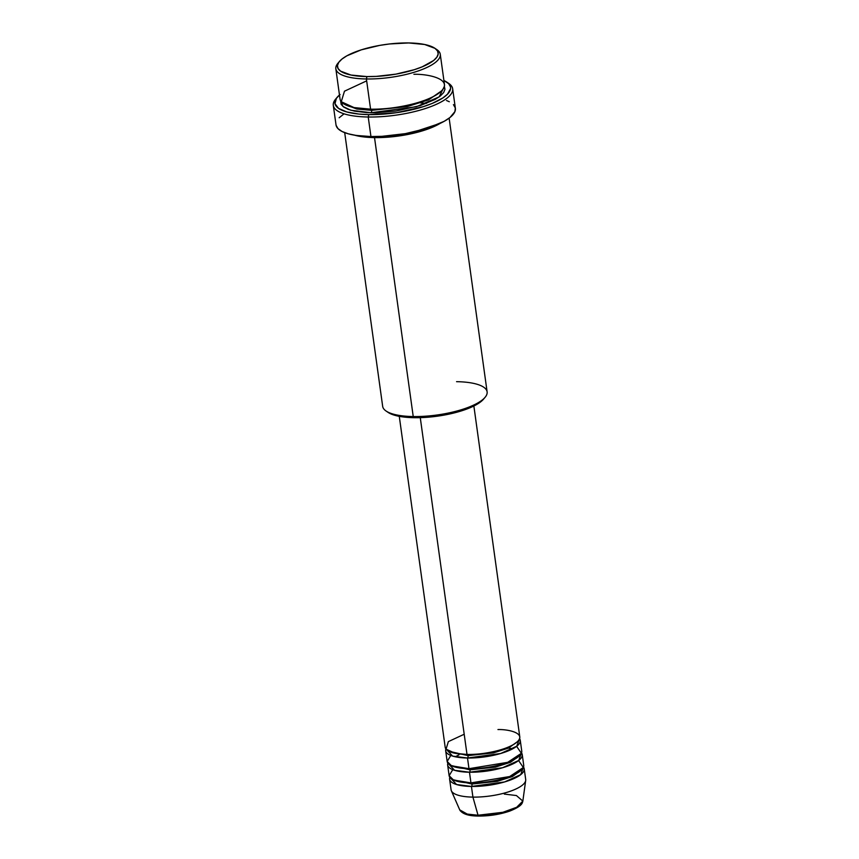 <?xml version="1.0" encoding="UTF-8"?>
<svg xmlns="http://www.w3.org/2000/svg" width="859" height="859" viewBox="0 0 859 859"><rect width="100%" height="100%" fill="white"/><g stroke="black" fill="none" stroke-linecap="round" stroke-linejoin="round"><path stroke-width="1.29" d="M478.409 815.932L478.957 815.943A1.879 0.816 -89.1 0 1 478.678 816.05A1.879 0.816 -89.1 0 1 478.034 815.234L467.232 814.085L459.726 809.854A31.976 9.717 -7.9 0 0 478.034 815.234L472.922 797.109A37.656 11.446 172.1 0 1 451.362 790.774L459.726 809.854C462.26 813.967 468.584 816.039 478.688 816.05C489.609 816.082 499.938 814.429 509.677 811.111C523.41 805.688 522.229 802.403 522.841 801.093L516.688 807.267L502.859 812.303L478.034 815.234A31.976 9.717 -7.9 0 0 522.841 801.093L516.42 795.552L504.308 794.081M468.026 755.619A1.879 0.816 90.9 0 0 467.296 754.363A1.879 0.816 -89.1 0 1 468.026 755.619L493.453 752.892L508.496 748.082L517.44 741.661L508.496 748.082L493.453 752.892L468.026 755.619A1.879 0.816 -89.1 0 1 467.5 758.014A1.879 0.816 90.9 0 0 468.026 755.619L448.742 751.196L468.026 755.619M399.274 416.347L445.177 747.18A37.656 11.446 -7.9 0 0 467.006 754.46C476.326 755.115 504.534 751.732 516.452 742.52C527.437 733.296 508.507 729.205 497.952 729.559M445.671 750.734L447.152 761.396A37.656 11.446 -7.9 0 0 468.982 768.676L467.5 758.014A37.656 11.446 172.1 0 0 520.275 740.383A37.656 11.446 172.1 0 0 519.566 738.676L516.731 746.246L500.593 753.526L467.5 758.014A37.656 11.446 172.1 0 1 445.671 750.734A37.656 11.446 172.1 0 1 445.885 748.898L452.629 756.103L467.5 758.014L468.982 768.676L507.701 762.33L521.37 753.3L516.635 746.321M470.002 769.836A1.879 0.816 90.9 0 0 469.261 768.569A1.879 0.816 -89.1 0 1 470.002 769.836L495.418 767.108L510.471 762.298L519.416 755.877L510.471 762.298L495.418 767.108L470.002 769.836A1.879 0.816 -89.1 0 1 469.476 772.23A1.879 0.816 90.9 0 0 470.002 769.836L450.707 765.401L470.002 769.836M447.646 764.95L449.117 775.613A37.656 11.446 -7.9 0 0 470.947 782.893L469.476 772.23A37.656 11.446 172.1 0 0 522.24 754.599A37.656 11.446 172.1 0 0 521.531 752.892L518.696 760.462L502.569 767.742L469.476 772.23A37.656 11.446 172.1 0 1 447.646 764.95A37.656 11.446 172.1 0 1 447.861 763.114L454.604 770.319L469.476 772.23L470.947 782.893L509.666 776.547L523.335 767.516L518.6 760.537M471.967 784.042A1.879 0.816 90.9 0 0 471.237 782.785A1.879 0.816 -89.1 0 1 471.967 784.042L497.393 781.325L512.447 776.504L521.392 770.083L512.447 776.504L497.393 781.325L471.967 784.042A1.879 0.816 -89.1 0 1 471.441 786.447A1.879 0.816 90.9 0 0 471.967 784.042L452.682 779.618L471.967 784.042M524.215 768.816A37.656 11.446 172.1 0 0 523.507 767.098L520.672 774.678L504.544 781.958L471.441 786.447A37.656 11.446 172.1 0 1 449.611 779.167A37.656 11.446 172.1 0 1 449.826 777.32L456.569 784.535L471.441 786.447L472.922 797.109L471.441 786.447A37.656 11.446 172.1 0 0 524.215 768.816L525.697 779.478A37.656 11.446 -7.9 0 1 472.922 797.109L478.034 815.234A1.879 0.816 90.9 0 0 478.678 816.05M335.837 68.784L340.024 98.989A52.721 16.031 -7.9 0 0 370.583 109.179L366.396 78.974L366.922 76.58A50.831 15.451 172.1 0 1 339.412 61.504A50.831 15.451 172.1 0 1 408.691 42.95L389.557 43.959L379.689 45.398L361.274 49.843L346.896 55.803L341.946 59.067L338.747 62.363L337.437 65.552L338.07 68.527L340.604 71.157L350.955 75.034L366.922 76.58L376.274 76.387L395.924 74.132L414.339 69.686L422.188 66.841L433.677 60.463L436.866 57.166L438.176 53.967L437.553 51.003L435.008 48.362L424.657 44.496L408.691 42.95A50.831 15.451 172.1 0 1 434.847 48.254A50.831 15.451 172.1 0 1 422.349 66.777A50.831 15.451 172.1 0 1 366.922 76.58L366.396 78.974A52.721 16.031 172.1 0 1 335.837 68.784A52.721 16.031 172.1 0 1 338.714 62.406A52.721 16.031 -7.9 0 0 337.866 63.341A52.721 16.031 -7.9 0 0 366.396 78.974L370.583 109.179C383.629 110.092 423.133 105.356 439.808 92.461C455.195 79.554 428.695 73.82 413.909 74.303M344.695 132.651L382.674 406.361A52.721 16.031 -7.9 0 0 413.233 416.551A52.721 16.031 172.1 0 1 386.11 411.042L388.096 412.395A50.831 15.451 -7.9 0 0 414.253 417.699L413.233 416.551L374.524 137.612A1.879 0.816 90.9 0 0 375.029 136.549A1.879 0.816 -89.1 0 1 374.524 137.612A52.721 16.031 172.1 0 1 354.617 135.196L374.524 137.612L413.233 416.551A52.721 16.031 -7.9 0 0 487.117 391.865L449.139 118.155M333.303 105.356L336.019 124.899A60.248 18.318 -7.9 0 0 370.938 136.549L368.232 117.007A60.248 18.318 172.1 0 1 333.303 105.356A60.248 18.318 172.1 0 1 336.47 98.205A60.248 18.318 -7.9 0 0 335.622 99.129A60.248 18.318 -7.9 0 0 368.232 117.007L368.758 114.601A58.369 17.749 172.1 0 1 337.168 97.292A58.369 17.749 172.1 0 1 339.477 94.995M444.382 86.319L439.142 96.906L416.39 106.741L371.077 112.733A1.879 0.816 90.9 0 0 371.603 110.339L407.273 106.57L428.534 99.891L441.59 90.871L428.534 99.891L407.273 106.57L371.603 110.339A1.879 0.816 90.9 0 0 371.131 109.19M440.28 123.309L404.578 135.078L374.524 137.612A52.721 16.031 172.1 0 0 440.28 123.309M464.204 734.241L448.355 741.618L446.057 749.134L455.184 753.322L467.006 754.46L420.266 417.657L467.006 754.46A37.656 11.446 -7.9 0 0 519.781 736.829L473.867 405.996M449.611 779.167L451.093 789.829A37.656 11.446 -7.9 0 0 472.922 797.109A37.656 11.446 172.1 0 0 525.687 780.466L522.841 801.093M452.757 769.675L449.139 775.688L453.52 780.026L470.947 782.893A37.656 11.446 -7.9 0 0 523.722 765.262L522.24 754.599M465.932 814.031L473.889 815.674M484.508 815.835L501.828 813.312L511.749 810.166L518.568 806.386M435.771 48.942A52.721 16.031 172.1 0 1 440.27 54.3A52.721 16.031 172.1 0 1 366.396 78.974A52.721 16.031 -7.9 0 0 423.884 68.806A52.721 16.031 -7.9 0 0 436.844 49.607L434.847 48.254M366.653 80.864L344.47 91.194L341.259 101.716L354.037 107.579L370.583 109.179A52.721 16.031 -7.9 0 0 444.468 84.493L440.27 54.3M340.078 94.501L336.406 98.28L334.989 103.692L338.543 108.384L346.768 111.949L358.944 114.075L368.758 114.601L396.418 112.701L423.197 106.688L432.217 103.424L442.793 97.98L447.496 94.2L450.567 88.649L450.492 86.899L448.656 83.667L443.91 80.51A58.369 17.749 172.1 0 1 446.755 82.088A58.369 17.749 172.1 0 1 432.399 103.348A58.369 17.749 172.1 0 1 368.758 114.601L368.232 117.007L370.938 136.549A60.248 18.318 -7.9 0 0 455.377 108.341L452.661 88.788A60.248 18.318 172.1 0 1 368.232 117.007A60.248 18.318 -7.9 0 0 433.924 105.378A60.248 18.318 -7.9 0 0 448.742 83.43L446.755 82.088M444.318 86.211L444.973 89.293L443.62 92.6L440.302 96.015L435.169 99.408L420.255 105.582L396.053 111.015L375.845 112.722L366.525 112.583L354.52 111.133L348.303 109.394L343.793 107.117L341.152 104.39L340.604 100.718L342.945 106.462L350.794 110.22L371.077 112.733A1.879 0.816 -89.1 0 0 371.603 110.339L356.872 109.029L344.534 104.347L356.872 109.029L371.603 110.339A1.879 0.816 -89.1 0 0 370.873 109.072M447.679 82.775A60.248 18.318 172.1 0 1 452.661 88.788M453.423 104.615L455.313 107.955L454.905 111.616L450.062 117.447L444.189 121.312L427.138 128.378L405.319 133.65L382.019 136.323L370.938 136.549L356.227 135.454L348.239 133.8L342.075 131.502L337.974 128.625L336.084 125.285M339.176 117.747L344.029 113.85M446.487 100.503L449.321 101.738M484.208 398.286L481.008 401.582L476.058 404.847L461.68 410.806L452.811 413.265L433.398 416.69L423.605 417.517L405.706 417.238L398.297 416.153L387.935 412.288M450.792 755.458L447.163 761.471L451.544 765.809L468.982 768.676A37.656 11.446 -7.9 0 0 521.746 751.045L520.275 740.383M456.558 381.675A52.721 16.031 172.1 0 1 485.088 397.309A52.721 16.031 172.1 0 1 413.233 416.551L414.253 417.699A50.831 15.451 -7.9 0 0 483.542 399.156A50.831 15.451 -7.9 0 0 484.24 398.243M508.625 748.028L512.748 748.79M337.866 63.341L339.412 61.504M335.622 99.129L337.168 97.292M426.633 103.338L420.609 102.919M485.088 397.309L483.542 399.156M458.964 754.921L455.195 756.768"/></g></svg>
